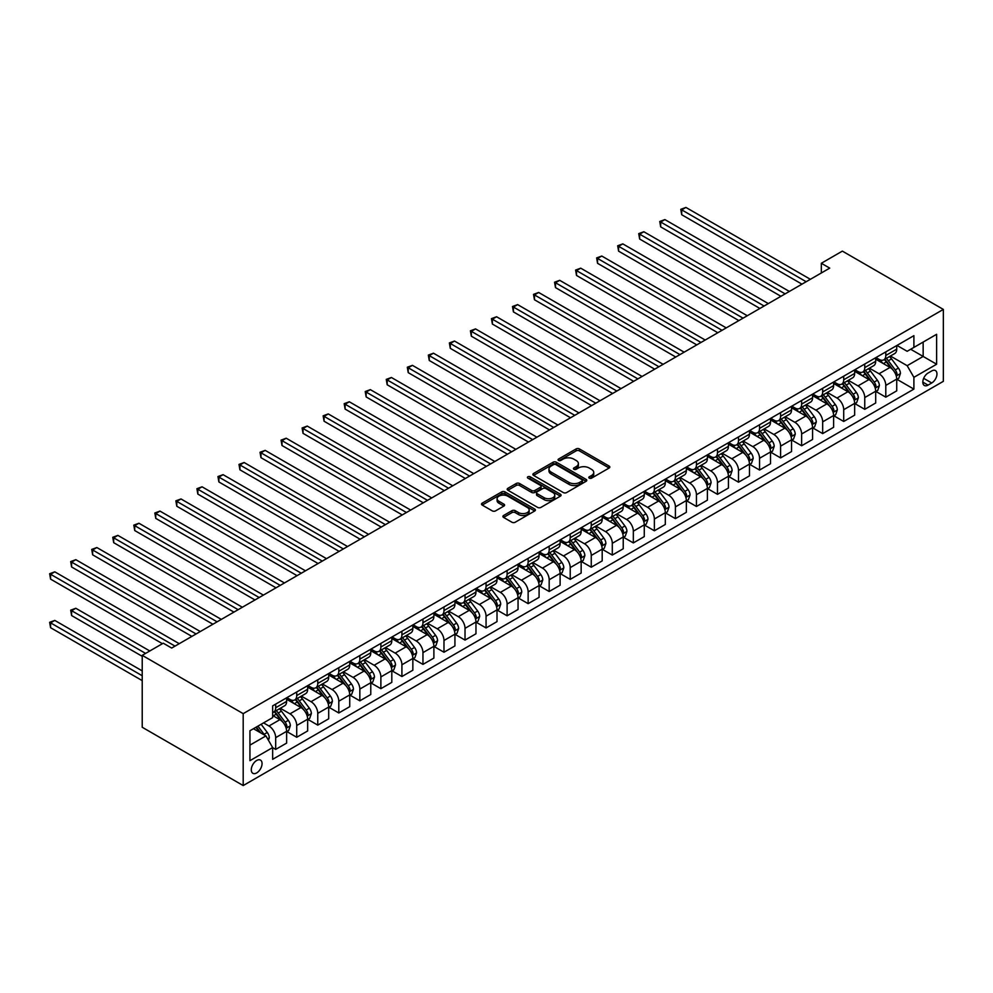 <?xml version="1.0" encoding="UTF-8"?>
<svg xmlns="http://www.w3.org/2000/svg" width="993" height="993" viewBox="0 0 993 993"><rect width="100%" height="100%" fill="white"/><g stroke="black" fill="none" stroke-linecap="round" stroke-linejoin="round"><path stroke-width="1.49" d="M589.283 478.142A1.638 0.943 0 0 0 591.592 478.142L609.143 468.001A2.334 1.353 0 0 0 609.839 467.045A2.334 1.353 0 0 0 609.143 466.102L579.415 448.923A2.334 1.353 0 0 0 576.114 448.923L558.55 459.064A1.638 0.943 0 0 0 558.078 459.734A1.638 0.943 0 0 0 558.55 460.392A1.638 0.943 0 0 0 560.871 460.392L563.143 459.089A7.472 4.32 0 0 1 573.718 459.089L576.188 460.516A7.472 4.32 0 0 1 578.385 463.57A7.472 4.32 0 0 1 576.188 466.623L573.917 467.939A1.638 0.943 0 0 0 573.445 468.597A1.638 0.943 0 0 0 573.917 469.267A1.638 0.943 0 0 0 576.238 469.267L578.509 467.951A7.472 4.32 0 0 1 589.072 467.951L591.555 469.391A7.472 4.32 0 0 1 593.74 472.445A7.472 4.32 0 0 1 591.555 475.486L589.283 476.801A1.638 0.943 0 0 0 588.799 477.472A1.638 0.943 0 0 0 589.283 478.142L589.283 476.801M256.666 772.926A7.621 4.394 120 0 0 261.643 766.211A7.621 4.394 120 0 0 260.476 760.104A7.621 4.394 120 0 0 256.666 760.489A7.621 4.394 120 0 0 251.688 767.204A7.621 4.394 120 0 0 252.855 773.299A7.621 4.394 120 0 0 256.666 772.926M503.588 515.504A2.334 1.353 0 0 0 502.905 516.459A2.334 1.353 0 0 0 503.588 517.415L511.929 522.231A2.334 1.353 0 0 0 515.23 522.231L534.731 510.973A2.334 1.353 0 0 0 535.413 510.017A2.334 1.353 0 0 0 534.731 509.061L504.99 491.895A2.334 1.353 0 0 0 501.688 491.895L482.188 503.153A2.334 1.353 0 0 0 481.506 504.109A2.334 1.353 0 0 0 482.188 505.065L492.267 510.874A2.334 1.353 0 0 0 495.569 510.874L503.91 506.058A2.334 1.353 0 0 0 504.605 505.102A2.334 1.353 0 0 0 503.91 504.159L498.92 501.266A6.243 3.612 0 0 1 497.083 498.722A6.243 3.612 0 0 1 500.944 495.383A6.243 3.612 0 0 1 507.758 496.165L527.333 507.473A6.243 3.612 0 0 1 529.157 510.017A6.243 3.612 0 0 1 525.309 513.356A6.243 3.612 0 0 1 518.495 512.574L515.23 510.687A2.334 1.353 0 0 0 511.929 510.687L503.588 515.504L503.588 517.415M943.35 309.419L842.362 251.117L821.323 263.269L829.738 268.122L171.677 648.057L163.262 643.203L142.222 655.343L243.198 713.644L943.35 309.419L943.35 381.324L243.198 785.562L243.198 713.644M563.304 492.565A2.334 1.353 0 0 0 566.606 492.565L586.106 481.307A2.334 1.353 0 0 0 586.789 480.351A2.334 1.353 0 0 0 586.106 479.408L556.365 462.229A2.334 1.353 0 0 0 553.064 462.229L533.564 473.487A2.334 1.353 0 0 0 532.881 474.443A2.334 1.353 0 0 0 533.564 475.399L563.304 492.565M528.524 478.489A1.638 0.943 0 0 1 530.188 478.725L530.188 476.777L560.412 494.229A2.334 1.353 0 0 1 561.095 495.184A2.334 1.353 0 0 1 560.412 496.14L540.924 507.398A2.334 1.353 0 0 1 537.61 507.398L507.882 490.232L507.882 488.32A2.334 1.353 0 0 0 507.2 489.276A2.334 1.353 0 0 0 507.882 490.232M507.882 488.32L516.223 483.504A2.334 1.353 0 0 1 519.525 483.504L531.59 490.468A2.334 1.353 0 0 0 534.892 490.468L540.428 487.265A2.334 1.353 0 0 0 541.111 486.322A2.334 1.353 0 0 0 540.428 485.366L527.866 478.117A1.638 0.943 0 0 1 527.395 477.447A1.638 0.943 0 0 1 528.4 476.578A1.638 0.943 0 0 1 530.188 476.777M931.732 370.935L928.033 373.07A7.373 4.257 120 0 0 923.217 379.574A7.373 4.257 120 0 0 924.346 385.483A7.373 4.257 120 0 0 928.033 385.123L931.732 382.975A7.373 4.257 120 0 0 936.56 376.484A7.373 4.257 120 0 0 935.431 370.563A7.373 4.257 120 0 0 931.732 370.935M896.977 345.427L907.168 351.299L913.895 347.413L913.895 335.659L272.653 705.874L272.653 717.629L249.938 730.749L249.938 760.675L272.653 747.568L272.653 759.322L913.895 389.107L913.895 377.34L907.168 365.685L890.436 356.028M913.895 347.413L936.622 334.293L936.622 364.232L913.895 377.34M142.222 655.343L142.222 727.261L243.198 785.562M821.323 263.269L821.323 272.988M910.693 349.263L923.155 356.45L923.155 342.076L936.622 334.293M907.168 365.685L923.155 356.45L936.622 364.232M249.938 745.135L265.925 735.9L253.463 728.713M272.653 747.655L275.682 749.405L275.682 737.65A9.52 5.499 -120 0 0 268.954 725.995L263.567 722.879M275.682 749.405L286.629 743.099L286.629 731.332A9.52 5.499 -120 0 0 279.889 719.677L272.653 715.494M286.878 731.58L296.721 737.265L296.721 725.511A9.52 5.499 -120 0 0 289.993 713.843L280.324 708.27M296.721 737.265L307.656 730.947L307.656 719.193A9.52 5.499 -120 0 0 300.929 707.525L286.629 699.271M307.917 719.428L317.76 725.113L317.76 713.359A9.52 5.499 -120 0 0 311.032 701.703L301.363 696.118M317.76 725.113L328.695 718.795L328.695 707.041A9.52 5.499 -120 0 0 321.968 695.385L307.656 687.119M328.956 707.289L338.799 712.974L338.799 701.207A9.52 5.499 -120 0 0 332.072 689.552L322.402 683.966M338.799 712.974L349.735 706.656L349.735 694.901A9.52 5.499 -120 0 0 343.007 683.234L328.695 674.979M349.995 695.137L359.838 700.822L359.838 689.068A9.52 5.499 -120 0 0 353.098 677.412L343.441 671.827M359.838 700.822L370.774 694.504L370.774 682.75A9.52 5.499 -120 0 0 364.046 671.094L349.735 662.827M371.034 682.998L380.878 688.683L380.878 676.916A9.52 5.499 -120 0 0 374.138 665.26L364.481 659.675M380.878 688.683L391.813 682.365L391.813 670.61A9.52 5.499 -120 0 0 385.085 658.942L370.774 650.688M392.061 670.846L401.917 676.531L401.917 664.776A9.52 5.499 -120 0 0 395.177 653.109L385.52 647.535M401.917 676.531L412.852 670.213L412.852 658.458A9.52 5.499 -120 0 0 406.125 646.803L391.813 638.536M413.1 658.707L422.956 664.391L422.956 652.624A9.52 5.499 -120 0 0 416.216 640.969L406.547 635.383M422.956 664.391L433.891 658.074L433.891 646.306A9.52 5.499 -120 0 0 427.164 634.651L412.852 626.397M434.14 646.555L443.983 652.24L443.983 640.485A9.52 5.499 -120 0 0 437.255 628.817L427.586 623.244M443.983 652.24L454.931 645.922L454.931 634.167A9.52 5.499 -120 0 0 448.191 622.499L433.891 614.245M455.179 634.403L465.022 640.088L465.022 628.333A9.52 5.499 -120 0 0 458.294 616.678L448.625 611.092M465.022 640.088L475.97 633.782L475.97 622.015A9.52 5.499 -120 0 0 469.23 610.36L454.931 602.106M476.218 622.263L486.061 627.948L486.061 616.194A9.52 5.499 -120 0 0 479.334 604.526L469.664 598.953M486.061 627.948L497.009 621.63L497.009 609.876A9.52 5.499 -120 0 0 490.269 598.208L475.97 589.954M497.257 610.112L507.1 615.797L507.1 604.042A9.52 5.499 -120 0 0 500.373 592.387L490.703 586.801M507.1 615.797L518.048 609.491L518.048 597.724A9.52 5.499 -120 0 0 511.308 586.069L497.009 577.802M518.296 597.972L528.139 603.657L528.139 591.902A9.52 5.499 -120 0 0 521.412 580.235L511.743 574.662M528.139 603.657L539.087 597.339L539.087 585.585A9.52 5.499 -120 0 0 532.347 573.917L518.048 565.662M539.336 585.82L549.179 591.505L549.179 579.751A9.52 5.499 -120 0 0 542.451 568.095L532.782 562.51M549.179 591.505L560.114 585.187L560.114 573.433A9.52 5.499 -120 0 0 553.386 561.777L539.087 553.511M560.375 573.681L570.218 579.366L570.218 567.599A9.52 5.499 -120 0 0 563.49 555.943L553.821 550.358M570.218 579.366L581.153 573.048L581.153 561.293A9.52 5.499 -120 0 0 574.426 549.625L560.114 541.371M581.414 561.529L591.257 567.214L591.257 555.459A9.52 5.499 -120 0 0 584.529 543.792L574.86 538.218M591.257 567.214L602.192 560.896L602.192 549.141A9.52 5.499 -120 0 0 595.465 537.486L581.153 529.219M602.453 549.39L612.296 555.075L612.296 543.308A9.52 5.499 -120 0 0 605.556 531.652L595.899 526.067M612.296 555.075L623.232 548.757L623.232 536.99A9.52 5.499 -120 0 0 616.504 525.334L602.192 517.08M623.492 537.238L633.335 542.923L633.335 531.168A9.52 5.499 -120 0 0 626.595 519.5L616.938 513.927M633.335 542.923L644.271 536.605L644.271 524.85A9.52 5.499 -120 0 0 637.543 513.195L623.232 504.928M644.519 525.098L654.375 530.771L654.375 519.016A9.52 5.499 -120 0 0 647.635 507.361L637.978 501.775M654.375 530.771L665.31 524.465L665.31 512.698A9.52 5.499 -120 0 0 658.582 501.043L644.271 492.789M665.558 512.947L675.414 518.631L675.414 506.877A9.52 5.499 -120 0 0 668.674 495.209L659.004 489.636M675.414 518.631L686.349 512.314L686.349 500.559A9.52 5.499 -120 0 0 679.622 488.891L665.31 480.637M686.597 500.795L696.441 506.48L696.441 494.725A9.52 5.499 -120 0 0 689.713 483.07L680.044 477.484M696.441 506.48L707.388 500.174L707.388 488.407A9.52 5.499 -120 0 0 700.648 476.752L686.349 468.485M707.637 488.655L717.48 494.34L717.48 482.586A9.52 5.499 -120 0 0 710.752 470.918L701.083 465.345M717.48 494.34L728.428 488.022L728.428 476.268A9.52 5.499 -120 0 0 721.688 464.6L707.388 456.346M728.676 476.503L738.519 482.188L738.519 470.434A9.52 5.499 -120 0 0 731.791 458.778L722.122 453.193M738.519 482.188L749.467 475.87L749.467 464.116A9.52 5.499 -120 0 0 742.727 452.46L728.428 444.194M749.715 464.364L759.558 470.049L759.558 458.282A9.52 5.499 -120 0 0 752.831 446.627L743.161 441.041M759.558 470.049L770.506 463.731L770.506 451.976A9.52 5.499 -120 0 0 763.766 440.309L749.467 432.054M770.754 452.212L780.597 457.897L780.597 446.142A9.52 5.499 -120 0 0 773.87 434.487L764.2 428.902M780.597 457.897L791.533 451.579L791.533 439.825A9.52 5.499 -120 0 0 784.805 428.169L770.506 419.902M791.793 440.073L801.636 445.758L801.636 433.991A9.52 5.499 -120 0 0 794.909 422.335L785.24 416.75M801.636 445.758L812.572 439.44L812.572 427.685A9.52 5.499 -120 0 0 805.844 416.017L791.533 407.763M812.833 427.921L822.676 433.606L822.676 421.851A9.52 5.499 -120 0 0 815.948 410.183L806.279 404.61M822.676 433.606L833.611 427.288L833.611 415.533A9.52 5.499 -120 0 0 826.884 403.878L812.572 395.611M833.872 415.782L843.715 421.466L843.715 409.699A9.52 5.499 -120 0 0 836.987 398.044L827.318 392.458M843.715 421.466L854.65 415.148L854.65 403.381A9.52 5.499 -120 0 0 847.923 391.726L833.611 383.472M854.911 403.63L864.754 409.315L864.754 397.56A9.52 5.499 -120 0 0 858.014 385.892L848.357 380.319M864.754 409.315L875.689 402.997L875.689 391.242A9.52 5.499 -120 0 0 868.962 379.574L854.65 371.32M875.938 391.478L885.793 397.163L885.793 385.408A9.52 5.499 -120 0 0 879.053 373.753L869.396 368.167M885.793 397.163L896.729 390.857L896.729 379.09A9.52 5.499 -120 0 0 890.001 367.435L875.689 359.181M875.938 357.567L879.053 359.367A9.52 5.499 -120 0 0 883.82 359.838A9.52 5.499 -120 0 0 885.793 355.482L885.793 351.882M854.911 369.719L858.014 371.519A9.52 5.499 -120 0 0 862.78 371.99A9.52 5.499 -120 0 0 864.754 367.633L864.754 364.034M833.872 381.858L836.987 383.658A9.52 5.499 -120 0 0 841.741 384.13A9.52 5.499 -120 0 0 843.715 379.773L843.715 376.173M812.833 394.01L815.948 395.81A9.52 5.499 -120 0 0 820.702 396.281A9.52 5.499 -120 0 0 822.676 391.925L822.676 388.325M791.793 406.162L794.909 407.949A9.52 5.499 -120 0 0 799.663 408.421A9.52 5.499 -120 0 0 801.636 404.064L801.636 400.477M770.754 418.301L773.87 420.101A9.52 5.499 -120 0 0 778.624 420.573A9.52 5.499 -120 0 0 780.597 416.216L780.597 412.616M749.715 430.453L752.831 432.24A9.52 5.499 -120 0 0 757.585 432.712A9.52 5.499 -120 0 0 759.558 428.355L759.558 424.768M728.676 442.593L731.791 444.392A9.52 5.499 -120 0 0 736.545 444.864A9.52 5.499 -120 0 0 738.519 440.507L738.519 436.908M707.637 454.744L710.752 456.544A9.52 5.499 -120 0 0 715.519 457.016A9.52 5.499 -120 0 0 717.48 452.647L717.48 449.059M686.597 466.884L689.713 468.684A9.52 5.499 -120 0 0 694.479 469.155A9.52 5.499 -120 0 0 696.441 464.798L696.441 461.199M665.558 479.036L668.674 480.835A9.52 5.499 -120 0 0 673.44 481.307A9.52 5.499 -120 0 0 675.414 476.95L675.414 473.351M644.519 491.175L647.635 492.975A9.52 5.499 -120 0 0 652.401 493.447A9.52 5.499 -120 0 0 654.375 489.09L654.375 485.49M623.48 503.327L626.595 505.127A9.52 5.499 -120 0 0 631.362 505.598A9.52 5.499 -120 0 0 633.335 501.242L633.335 497.642M602.453 515.466L605.556 517.266A9.52 5.499 -120 0 0 610.323 517.738A9.52 5.499 -120 0 0 612.296 513.381L612.296 509.781M581.414 527.618L584.529 529.418A9.52 5.499 -120 0 0 589.283 529.89A9.52 5.499 -120 0 0 591.257 525.533L591.257 521.933M560.375 539.77L563.49 541.557A9.52 5.499 -120 0 0 568.244 542.029A9.52 5.499 -120 0 0 570.218 537.672L570.218 534.085M539.336 551.909L542.451 553.709A9.52 5.499 -120 0 0 547.205 554.181A9.52 5.499 -120 0 0 549.179 549.824L549.179 546.224M518.296 564.061L521.412 565.861A9.52 5.499 -120 0 0 526.166 566.32A9.52 5.499 -120 0 0 528.139 561.964L528.139 558.376M497.257 576.201L500.373 578A9.52 5.499 -120 0 0 505.127 578.472A9.52 5.499 -120 0 0 507.1 574.115L507.1 570.516M476.218 588.352L479.334 590.152A9.52 5.499 -120 0 0 484.087 590.624A9.52 5.499 -120 0 0 486.061 586.255L486.061 582.668M455.179 600.492L458.294 602.292A9.52 5.499 -120 0 0 463.061 602.763A9.52 5.499 -120 0 0 465.022 598.407L465.022 594.807M434.14 612.644L437.255 614.444A9.52 5.499 -120 0 0 442.022 614.915A9.52 5.499 -120 0 0 443.983 610.558L443.983 606.959M413.1 624.783L416.216 626.583A9.52 5.499 -120 0 0 420.982 627.055A9.52 5.499 -120 0 0 422.956 622.698L422.956 619.098M392.061 636.935L395.177 638.735A9.52 5.499 -120 0 0 399.943 639.207A9.52 5.499 -120 0 0 401.917 634.85L401.917 631.25M371.034 649.087L374.138 650.874A9.52 5.499 -120 0 0 378.904 651.346A9.52 5.499 -120 0 0 380.878 646.989L380.878 643.402M349.995 661.226L353.098 663.026A9.52 5.499 -120 0 0 357.865 663.498A9.52 5.499 -120 0 0 359.838 659.141L359.838 655.541M328.956 673.378L332.072 675.166A9.52 5.499 -120 0 0 336.826 675.637A9.52 5.499 -120 0 0 338.799 671.28L338.799 667.693M307.917 685.518L311.032 687.317A9.52 5.499 -120 0 0 315.786 687.789A9.52 5.499 -120 0 0 317.76 683.432L317.76 679.833M286.878 697.669L289.993 699.469A9.52 5.499 -120 0 0 294.747 699.941A9.52 5.499 -120 0 0 296.721 695.572L296.721 691.984M896.977 379.338L913.895 389.107M883.82 359.838L894.755 353.52A9.52 5.499 -120 0 0 896.729 349.164L896.729 345.564M862.78 371.99L873.716 365.672A9.52 5.499 -120 0 0 875.689 361.315L875.689 357.716M841.741 384.13L852.677 377.812A9.52 5.499 -120 0 0 854.65 373.455L854.65 369.868M820.702 396.281L831.637 389.964A9.52 5.499 -120 0 0 833.611 385.607L833.611 382.007M799.663 408.421L810.611 402.103A9.52 5.499 -120 0 0 812.572 397.746L812.572 394.159M778.624 420.573L789.572 414.255A9.52 5.499 -120 0 0 791.533 409.898L791.533 406.298M757.585 432.712L768.532 426.407A9.52 5.499 -120 0 0 770.506 422.037L770.506 418.45M736.545 444.864L747.493 438.546A9.52 5.499 -120 0 0 749.467 434.189L749.467 430.59M715.519 457.016L726.454 450.698A9.52 5.499 -120 0 0 728.428 446.341L728.428 442.741M694.479 469.155L705.415 462.837A9.52 5.499 -120 0 0 707.388 458.481L707.388 454.881M673.44 481.307L684.376 474.989A9.52 5.499 -120 0 0 686.349 470.632L686.349 467.033M652.401 493.447L663.336 487.129A9.52 5.499 -120 0 0 665.31 482.772L665.31 479.185M631.362 505.598L642.297 499.28A9.52 5.499 -120 0 0 644.271 494.924L644.271 491.324M610.323 517.738L621.258 511.42A9.52 5.499 -120 0 0 623.232 507.063L623.232 503.476M589.283 529.89L600.219 523.572A9.52 5.499 -120 0 0 602.192 519.215L602.192 515.615M568.244 542.029L579.18 535.724A9.52 5.499 -120 0 0 581.153 531.354L581.153 527.767M547.205 554.181L558.153 547.863A9.52 5.499 -120 0 0 560.114 543.506L560.114 539.907M526.166 566.32L537.114 560.015A9.52 5.499 -120 0 0 539.087 555.658L539.087 552.058M505.127 578.472L516.075 572.154A9.52 5.499 -120 0 0 518.048 567.797L518.048 564.198M484.087 590.624L495.035 584.306A9.52 5.499 -120 0 0 497.009 579.949L497.009 576.35M463.061 602.763L473.996 596.445A9.52 5.499 -120 0 0 475.97 592.089L475.97 588.501M442.022 614.915L452.957 608.597A9.52 5.499 -120 0 0 454.931 604.24L454.931 600.641M420.982 627.055L431.918 620.737A9.52 5.499 -120 0 0 433.891 616.38L433.891 612.793M399.943 639.207L410.879 632.889A9.52 5.499 -120 0 0 412.852 628.532L412.852 624.932M378.904 651.346L389.839 645.04A9.52 5.499 -120 0 0 391.813 640.671L391.813 637.084M357.865 663.498L368.8 657.18A9.52 5.499 -120 0 0 370.774 652.823L370.774 649.223M336.826 675.637L347.761 669.332A9.52 5.499 -120 0 0 349.735 664.962L349.735 661.375M315.786 687.789L326.722 681.471A9.52 5.499 -120 0 0 328.695 677.114L328.695 673.515M294.747 699.941L305.695 693.623A9.52 5.499 -120 0 0 307.656 689.266L307.656 685.666M272.653 712.465A9.52 5.499 -120 0 0 273.708 712.08L284.656 705.762A9.52 5.499 -120 0 0 286.629 701.406L286.629 697.806M273.708 712.08A9.52 5.499 -120 0 0 275.682 707.724L275.682 704.124M265.925 735.9L272.653 747.568M589.941 478.365L591.555 477.434A7.472 4.32 0 0 0 593.74 474.381L593.74 472.445M578.385 463.57L578.385 465.518A7.472 4.32 0 0 1 576.188 468.559L574.575 469.503M609.143 466.102L609.143 468.001L579.415 450.872A2.334 1.353 0 0 0 576.114 450.872L559.208 460.628M586.069 481.332L556.365 464.178A2.334 1.353 0 0 0 553.064 464.178L533.601 475.411M581.972 481.022A1.638 0.943 0 0 0 582.457 480.351A1.638 0.943 0 0 0 581.972 479.693L555.869 464.612A1.638 0.943 0 0 0 553.56 464.612L551.165 466.002A7.472 4.32 0 0 0 548.968 469.056A7.472 4.32 0 0 0 551.165 472.109L569.001 482.412A7.472 4.32 0 0 0 579.577 482.412L581.972 481.022L581.972 482.97A1.638 0.943 0 0 0 582.457 482.3L582.457 480.351M548.968 469.056L548.968 470.992A7.472 4.32 0 0 0 551.165 474.046L551.165 472.109M581.972 482.97L579.577 484.348A7.472 4.32 0 0 1 569.001 484.348L551.165 474.046M507.907 490.244L516.223 485.453L516.223 483.504M541.111 486.322L541.111 488.258A2.334 1.353 0 0 1 540.428 489.214L534.892 492.404A2.334 1.353 0 0 1 531.59 492.404L519.525 485.453A2.334 1.353 0 0 0 516.223 485.453M530.188 478.725L560.387 496.165M544.102 497.692A6.243 3.612 0 0 0 550.916 498.474A6.243 3.612 0 0 0 554.764 495.135A6.243 3.612 0 0 0 552.94 492.59L546.038 488.606A2.334 1.353 0 0 0 542.737 488.606L537.201 491.796A2.334 1.353 0 0 0 536.518 492.751A2.334 1.353 0 0 0 537.201 493.707L544.102 497.692L544.102 499.64A6.243 3.612 0 0 0 550.916 500.422A6.243 3.612 0 0 0 554.764 497.083L554.764 495.135M536.518 492.751L536.518 494.7A2.334 1.353 0 0 0 537.201 495.656L537.201 493.707M544.102 499.64L537.201 495.656M529.157 510.017L529.157 511.966A6.243 3.612 0 0 1 525.309 515.293A6.243 3.612 0 0 1 518.495 514.511L515.23 512.624A2.334 1.353 0 0 0 511.929 512.624L503.612 517.427M497.083 498.722L497.083 500.658A6.243 3.612 0 0 0 498.92 503.215L498.92 501.266M503.91 504.159L503.91 506.058L498.92 503.215M534.693 510.985L504.99 493.844A2.334 1.353 0 0 0 501.688 493.844L482.226 505.077M896.729 379.487L898.752 378.321L900.428 373.455A6.306 3.637 -120 0 0 898.417 368.093L891.54 358.907A18.209 10.513 -120 0 0 889.554 356.524M882.715 363.227A18.209 10.513 -120 0 0 878.991 359.329M896.158 375.615L897.027 373.728A6.306 3.637 -120 0 0 895.227 369.93L888.338 360.757A18.209 10.513 -120 0 0 886.352 358.374M884.664 359.354A15.118 8.726 60 0 1 887.146 362.172L892.968 369.942M681.719 263.319L759.893 308.451L639.641 239.028L639.641 234.162L643.849 231.741L768.309 303.597M884.341 359.54A18.209 10.513 60 0 1 886.327 361.924L890.895 368.018M806.179 281.727L681.719 209.871L685.927 207.438L810.387 279.306M801.972 284.159L681.719 214.736L681.719 209.871L680.788 209.337L685.927 207.438M681.719 214.736L680.788 209.337M875.689 391.627L877.713 390.46L879.388 385.607A6.306 3.637 -120 0 0 877.378 380.232L870.501 371.059A18.209 10.513 -120 0 0 868.515 368.676M861.676 375.379A18.209 10.513 -120 0 0 857.952 371.469M875.118 387.766L875.987 385.867A6.306 3.637 -120 0 0 874.188 382.082L867.311 372.896A18.209 10.513 -120 0 0 865.325 370.526M863.625 371.494A15.118 8.726 60 0 1 866.107 374.324L871.928 382.094M660.68 275.458L738.854 320.602L618.602 251.167L618.602 246.314L622.81 243.881L747.27 315.737M863.302 371.692A18.209 10.513 60 0 1 865.288 374.063L869.856 380.17M854.65 403.779L856.674 402.612L858.349 397.746A6.306 3.637 -120 0 0 856.338 392.384L849.462 383.199A18.209 10.513 -120 0 0 847.476 380.815M840.637 387.518A18.209 10.513 -120 0 0 836.913 383.621M854.079 399.918L854.948 398.019A6.306 3.637 -120 0 0 853.148 394.221L846.272 385.048A18.209 10.513 -120 0 0 844.286 382.665M842.585 383.646A15.118 8.726 60 0 1 845.068 386.463L850.889 394.233M639.641 287.61L717.815 332.742L597.563 263.319L597.563 258.453L601.77 256.033L726.231 327.889M842.263 383.832A18.209 10.513 60 0 1 844.249 386.215L848.816 392.309M833.611 415.918L835.634 414.751L837.322 409.898A6.306 3.637 -120 0 0 835.299 404.523L828.423 395.351A18.209 10.513 -120 0 0 826.437 392.967M819.597 399.67A18.209 10.513 -120 0 0 815.874 395.773M833.04 412.058L833.909 410.171A6.306 3.637 -120 0 0 832.109 406.373L825.233 397.188A18.209 10.513 -120 0 0 823.247 394.817M821.546 395.785A15.118 8.726 60 0 1 824.029 398.615L829.85 406.385M618.602 299.749L696.788 344.894L576.523 275.458L576.523 270.605L580.731 268.172L705.204 340.028M821.223 395.984A18.209 10.513 60 0 1 823.209 398.354L827.777 404.461M785.14 293.878L660.68 222.022L664.888 219.59L789.348 291.445M780.932 296.299L660.68 226.876L660.68 222.022L659.762 221.489L664.888 219.59M660.68 226.876L659.762 221.489M764.101 306.018L638.722 233.628L643.849 231.741M639.641 239.028L638.722 233.628M743.062 318.17L617.683 245.78L622.81 243.881M618.602 251.167L617.683 245.78M812.572 428.07L814.595 426.903L816.283 422.037A6.306 3.637 -120 0 0 814.26 416.675L807.383 407.49A18.209 10.513 -120 0 0 805.397 405.107M798.558 411.81A18.209 10.513 -120 0 0 794.834 407.912M812.001 424.21L812.87 422.31A6.306 3.637 -120 0 0 811.07 418.512L804.193 409.339A18.209 10.513 -120 0 0 802.207 406.956M800.507 407.937A15.118 8.726 60 0 1 802.989 410.754L808.811 418.525M597.563 311.901L675.749 357.033L555.497 287.61L555.497 282.744L559.704 280.324L684.165 352.18M800.184 408.123A18.209 10.513 60 0 1 802.17 410.506L806.738 416.613M722.023 330.309L596.644 257.919L601.77 256.033M597.563 263.319L596.644 257.919M791.533 440.209L793.556 439.043L795.244 434.189A6.306 3.637 -120 0 0 793.233 428.815L786.357 419.642A18.209 10.513 -120 0 0 784.358 417.259M777.519 423.961A18.209 10.513 -120 0 0 773.795 420.064M790.962 436.349L791.831 434.462A6.306 3.637 -120 0 0 790.031 430.664L783.154 421.479A18.209 10.513 -120 0 0 781.168 419.108M779.468 420.089A15.118 8.726 60 0 1 781.95 422.906L787.772 430.677M576.523 324.053L654.71 369.185L534.457 299.749L534.457 294.896L538.665 292.463L663.125 364.319M779.145 420.275A18.209 10.513 60 0 1 781.131 422.646L785.711 428.753M770.506 452.361L772.517 451.194L774.205 446.341A6.306 3.637 -120 0 0 772.194 440.966L765.318 431.781A18.209 10.513 -120 0 0 763.332 429.41M756.492 436.113A18.209 10.513 -120 0 0 752.756 432.203M769.923 448.501L770.791 446.602A6.306 3.637 -120 0 0 768.992 442.816L762.115 433.631A18.209 10.513 -120 0 0 760.129 431.247M758.429 432.228A15.118 8.726 60 0 1 760.911 435.046L766.733 442.816M555.497 336.193L633.671 381.324L513.418 311.901L513.418 307.048L517.626 304.615L642.086 376.471M758.106 432.414A18.209 10.513 60 0 1 760.092 434.797L764.672 440.904M749.467 464.513L751.478 463.346L753.166 458.481A6.306 3.637 -120 0 0 751.155 453.106L744.278 443.933A18.209 10.513 -120 0 0 742.292 441.55M735.453 448.253A18.209 10.513 -120 0 0 731.717 444.355M748.883 460.64L749.765 458.754A6.306 3.637 -120 0 0 747.952 454.955L741.076 445.783A18.209 10.513 -120 0 0 739.09 443.399M737.402 444.38A15.118 8.726 60 0 1 739.872 447.198L745.693 454.968M534.457 348.344L612.631 393.476L492.379 324.053L492.379 319.187L496.587 316.755L621.047 388.611M737.067 444.566A18.209 10.513 60 0 1 739.053 446.949L743.633 453.044M728.428 476.652L730.438 475.486L732.126 470.632A6.306 3.637 -120 0 0 730.116 465.258L723.239 456.072A18.209 10.513 -120 0 0 721.253 453.702M714.414 460.404A18.209 10.513 -120 0 0 710.678 456.495M727.844 472.792L728.725 470.893A6.306 3.637 -120 0 0 726.913 467.107L720.037 457.922A18.209 10.513 -120 0 0 718.051 455.539M716.363 456.519A15.118 8.726 60 0 1 718.833 459.337L724.654 467.107M513.418 360.484L591.592 405.616L471.34 336.193L471.34 331.339L475.548 328.906L600.008 400.762M716.027 456.706A18.209 10.513 60 0 1 718.013 459.089L722.594 465.196M707.388 488.804L709.412 487.637L711.087 482.772A6.306 3.637 -120 0 0 709.076 477.41L702.2 468.224A18.209 10.513 -120 0 0 700.214 465.841M693.375 472.544A18.209 10.513 -120 0 0 689.651 468.646M706.817 484.932L707.686 483.045A6.306 3.637 -120 0 0 705.874 479.247L698.998 470.074A18.209 10.513 -120 0 0 697.012 467.691M695.323 468.671A15.118 8.726 60 0 1 697.806 471.489L703.615 479.259M492.379 372.636L570.553 417.768L450.301 348.344L450.301 343.479L454.509 341.046L578.969 412.914M694.988 468.857A18.209 10.513 60 0 1 696.987 471.241L701.555 477.335M700.996 342.461L575.605 270.071L580.731 268.172M576.523 275.458L575.605 270.071M679.957 354.613L554.566 282.211L559.704 280.324M555.497 287.61L554.566 282.211M658.918 366.752L533.526 294.362L538.665 292.463M534.457 299.749L533.526 294.362M637.878 378.904L512.487 306.502L517.626 304.615M513.418 311.901L512.487 306.502M616.839 391.043L491.448 318.654L496.587 316.755M492.379 324.053L491.448 318.654M686.349 500.944L688.372 499.777L690.048 494.924A6.306 3.637 -120 0 0 688.037 489.549L681.161 480.364A18.209 10.513 -120 0 0 679.175 477.993M672.335 484.696A18.209 10.513 -120 0 0 668.612 480.786M685.778 497.083L686.647 495.184A6.306 3.637 -120 0 0 684.835 491.398L677.958 482.213A18.209 10.513 -120 0 0 675.972 479.842M674.284 480.811A15.118 8.726 60 0 1 676.767 483.641L682.588 491.398M471.34 384.775L549.514 429.919L429.261 360.484L429.261 355.631L433.469 353.198L557.929 425.054M673.962 480.997A18.209 10.513 60 0 1 675.948 483.38L680.515 489.487M595.8 403.195L470.409 330.806L475.548 328.906M471.34 336.193L470.409 330.806M665.31 513.096L667.333 511.929L669.009 507.063A6.306 3.637 -120 0 0 666.998 501.701L660.122 492.516A18.209 10.513 -120 0 0 658.136 490.132M651.296 496.835A18.209 10.513 -120 0 0 647.573 492.938M664.739 509.223L665.608 507.336A6.306 3.637 -120 0 0 663.796 503.538L656.919 494.365A18.209 10.513 -120 0 0 654.933 491.982M653.245 492.962A15.118 8.726 60 0 1 655.728 495.78L661.549 503.55M450.301 396.927L528.475 442.059L408.222 372.636L408.222 367.77L412.43 365.35L536.89 437.205M652.922 493.149A18.209 10.513 60 0 1 654.908 495.532L659.476 501.626M574.761 415.335L449.37 342.945L454.509 341.046M450.301 348.344L449.37 342.945M644.271 525.235L646.294 524.068L647.97 519.215A6.306 3.637 -120 0 0 645.959 513.84L639.082 504.667A18.209 10.513 -120 0 0 637.096 502.284M630.257 508.987A18.209 10.513 -120 0 0 626.533 505.089M643.7 521.375L644.569 519.488A6.306 3.637 -120 0 0 642.769 515.69L635.892 506.504A18.209 10.513 -120 0 0 633.894 504.134M632.206 505.102A15.118 8.726 60 0 1 634.688 507.932L640.51 515.702M429.261 409.066L507.435 454.211L387.183 384.775L387.183 379.922L391.391 377.489L515.851 449.345M631.883 505.3A18.209 10.513 60 0 1 633.869 507.671L638.437 513.778M553.722 427.486L428.331 355.097L433.469 353.198M429.261 360.484L428.331 355.097M623.232 537.387L625.255 536.22L626.931 531.354A6.306 3.637 -120 0 0 624.92 525.992L618.043 516.807A18.209 10.513 -120 0 0 616.057 514.424M609.218 521.126A18.209 10.513 -120 0 0 605.494 517.229M622.661 533.526L623.53 531.627A6.306 3.637 -120 0 0 621.73 527.829L614.853 518.656A18.209 10.513 -120 0 0 612.867 516.273M611.167 517.254A15.118 8.726 60 0 1 613.649 520.071L619.471 527.842M408.222 421.218L486.396 466.35L366.144 396.927L366.144 392.061L370.352 389.641L494.812 461.497M610.844 517.44A18.209 10.513 60 0 1 612.83 519.823L617.398 525.93M532.682 439.626L407.304 367.236L412.43 365.35M408.222 372.636L407.304 367.236M602.192 549.526L604.216 548.359L605.891 543.506A6.306 3.637 -120 0 0 603.881 538.132L597.004 528.959A18.209 10.513 -120 0 0 595.018 526.575M588.179 533.278A18.209 10.513 -120 0 0 584.455 529.381M601.621 545.666L602.49 543.779A6.306 3.637 -120 0 0 600.691 539.981L593.814 530.796A18.209 10.513 -120 0 0 591.828 528.425M590.127 529.406A15.118 8.726 60 0 1 592.61 532.223L598.431 539.993M387.183 433.37L465.357 478.502L345.105 409.066L345.105 404.213L349.313 401.78L473.773 473.636M589.805 529.592A18.209 10.513 60 0 1 591.791 531.963L596.359 538.069M511.643 451.778L386.265 379.388L391.391 377.489M387.183 384.775L386.265 379.388M581.153 561.678L583.176 560.511L584.865 555.658A6.306 3.637 -120 0 0 582.841 550.283L575.965 541.098A18.209 10.513 -120 0 0 573.979 538.727M567.14 545.418A18.209 10.513 -120 0 0 563.416 541.52M580.582 557.818L581.451 555.919A6.306 3.637 -120 0 0 579.651 552.133L572.775 542.948A18.209 10.513 -120 0 0 570.789 540.564M569.088 541.545A15.118 8.726 60 0 1 571.571 544.363L577.392 552.133M366.144 445.509L444.33 490.641L324.066 421.218L324.066 416.352L328.273 413.932L452.746 485.788M568.766 541.731A18.209 10.513 60 0 1 570.752 544.114L575.319 550.221M490.604 463.917L365.225 391.527L370.352 389.641M366.144 396.927L365.225 391.527M560.114 573.817L562.137 572.663L563.825 567.797A6.306 3.637 -120 0 0 561.815 562.423L554.926 553.25A18.209 10.513 -120 0 0 552.94 550.867M546.1 557.569A18.209 10.513 -120 0 0 542.377 553.672M559.543 569.957L560.412 568.07A6.306 3.637 -120 0 0 558.612 564.272L551.736 555.099A18.209 10.513 -120 0 0 549.75 552.716M548.049 553.697A15.118 8.726 60 0 1 550.532 556.514L556.353 564.285M345.105 457.661L423.291 502.793L303.039 433.358L303.039 428.504L307.247 426.071L431.707 497.927M547.726 553.883A18.209 10.513 60 0 1 549.712 556.254L554.28 562.361M539.087 585.969L541.098 584.803L542.786 579.949A6.306 3.637 -120 0 0 540.775 574.575L533.899 565.389A18.209 10.513 -120 0 0 531.9 563.019M525.061 569.721A18.209 10.513 -120 0 0 521.337 565.811M538.504 582.109L539.373 580.21A6.306 3.637 -120 0 0 537.573 576.424L530.696 567.239A18.209 10.513 -120 0 0 528.71 564.856M527.01 565.836A15.118 8.726 60 0 1 529.492 568.654L535.314 576.424M324.066 469.801L402.252 514.933L282 445.509L282 440.656L286.207 438.223L410.668 510.079M526.687 566.022A18.209 10.513 60 0 1 528.673 568.406L533.253 574.513M518.048 598.121L520.059 596.954L521.747 592.089A6.306 3.637 -120 0 0 519.736 586.714L512.86 577.541A18.209 10.513 -120 0 0 510.874 575.158M504.034 581.861A18.209 10.513 -120 0 0 500.298 577.963M517.465 594.248L518.346 592.362A6.306 3.637 -120 0 0 516.534 588.564L509.657 579.391A18.209 10.513 -120 0 0 507.671 577.007M505.971 577.988A15.118 8.726 60 0 1 508.453 580.806L514.275 588.576M303.039 481.953L381.213 527.084L260.96 457.661L260.96 452.796L265.168 450.363L389.628 522.231M505.648 578.174A18.209 10.513 60 0 1 507.634 580.557L512.214 586.652M497.009 610.261L499.02 609.094L500.708 604.24A6.306 3.637 -120 0 0 498.697 598.866L491.82 589.681A18.209 10.513 -120 0 0 489.834 587.31M482.995 594.013A18.209 10.513 -120 0 0 479.259 590.103M496.426 606.4L497.307 604.501A6.306 3.637 -120 0 0 495.495 600.715L488.618 591.53A18.209 10.513 -120 0 0 486.632 589.147M484.944 590.127A15.118 8.726 60 0 1 487.414 592.958L493.236 600.715M282 494.092L360.174 539.236L239.921 469.801L239.921 464.947L244.129 462.515L368.589 534.371M484.609 590.314A18.209 10.513 60 0 1 486.595 592.697L491.175 598.804M475.97 622.412L477.981 621.246L479.669 616.38A6.306 3.637 -120 0 0 477.658 611.018L470.781 601.832A18.209 10.513 -120 0 0 468.795 599.449M461.956 606.152A18.209 10.513 -120 0 0 458.22 602.255M475.386 618.54L476.268 616.653A6.306 3.637 -120 0 0 474.455 612.855L467.579 603.682A18.209 10.513 -120 0 0 465.593 601.299M463.905 602.279A15.118 8.726 60 0 1 466.375 605.097L472.196 612.867M260.96 506.244L339.134 551.376L218.882 481.953L218.882 477.087L223.09 474.666L347.55 546.522M463.57 602.466A18.209 10.513 60 0 1 465.556 604.849L470.136 610.943M454.931 634.552L456.954 633.385L458.629 628.532A6.306 3.637 -120 0 0 456.619 623.157L449.742 613.984A18.209 10.513 -120 0 0 447.756 611.601M440.917 618.304A18.209 10.513 -120 0 0 437.193 614.394M454.36 630.692L455.228 628.792A6.306 3.637 -120 0 0 453.416 625.007L446.54 615.821A18.209 10.513 -120 0 0 444.554 613.451M442.866 614.419A15.118 8.726 60 0 1 445.348 617.249L451.157 625.019M239.921 518.383L318.095 563.528L197.843 494.092L197.843 489.239L202.051 486.806L326.511 558.662M442.53 614.617A18.209 10.513 60 0 1 444.529 616.988L449.097 623.095M433.891 646.704L435.915 645.537L437.59 640.671A6.306 3.637 -120 0 0 435.579 635.309L428.703 626.124A18.209 10.513 -120 0 0 426.717 623.741M419.878 630.443A18.209 10.513 -120 0 0 416.154 626.546M433.32 642.843L434.189 640.944A6.306 3.637 -120 0 0 432.377 637.146L425.5 627.973A18.209 10.513 -120 0 0 423.514 625.59M421.826 626.571A15.118 8.726 60 0 1 424.309 629.388L430.13 637.158M218.882 530.535L297.056 575.667L176.804 506.244L176.804 501.378L181.011 498.958L305.472 570.814M421.504 626.757A18.209 10.513 60 0 1 423.49 629.14L428.057 635.235M412.852 658.843L414.875 657.676L416.551 652.823A6.306 3.637 -120 0 0 414.54 647.448L407.664 638.276A18.209 10.513 -120 0 0 405.678 635.892M398.838 642.595A18.209 10.513 -120 0 0 395.115 638.698M412.281 654.983L413.15 653.096A6.306 3.637 -120 0 0 411.338 649.298L404.461 640.113A18.209 10.513 -120 0 0 402.475 637.742M400.787 638.71A15.118 8.726 60 0 1 403.27 641.54L409.091 649.31M197.843 542.674L276.017 587.819L155.764 518.383L155.764 513.53L159.972 511.097L284.432 582.953M400.464 638.909A18.209 10.513 60 0 1 402.45 641.279L407.018 647.386M391.813 670.995L393.836 669.828L395.512 664.962A6.306 3.637 -120 0 0 393.501 659.6L386.625 650.415A18.209 10.513 -120 0 0 384.639 648.032M377.799 654.735A18.209 10.513 -120 0 0 374.076 650.837M391.242 667.135L392.111 665.236A6.306 3.637 -120 0 0 390.311 661.45L383.435 652.264A18.209 10.513 -120 0 0 381.436 649.881M379.748 650.862A15.118 8.726 60 0 1 382.231 653.679L388.052 661.45M176.804 554.826L254.978 599.958L134.725 530.535L134.725 525.669L138.933 523.249L263.393 595.105M379.425 651.048A18.209 10.513 60 0 1 381.411 653.431L385.979 659.538M370.774 683.134L372.797 681.968L374.473 677.114A6.306 3.637 -120 0 0 372.462 671.74L365.585 662.567A18.209 10.513 -120 0 0 363.599 660.184M356.76 666.886A18.209 10.513 -120 0 0 353.036 662.989M370.203 679.274L371.072 677.387A6.306 3.637 -120 0 0 369.272 673.589L362.395 664.404A18.209 10.513 -120 0 0 360.409 662.033M358.709 663.014A15.118 8.726 60 0 1 361.191 665.831L367.013 673.602M155.764 566.978L233.938 612.11L113.686 542.674L113.686 537.821L117.894 535.388L242.354 607.244M358.386 663.2A18.209 10.513 60 0 1 360.372 665.571L364.94 671.678M349.735 695.286L351.758 694.119L353.446 689.266A6.306 3.637 -120 0 0 351.423 683.892L344.546 674.706A18.209 10.513 -120 0 0 342.56 672.335M335.721 679.038A18.209 10.513 -120 0 0 331.997 675.128M349.164 691.426L350.032 689.527A6.306 3.637 -120 0 0 348.233 685.741L341.356 676.556A18.209 10.513 -120 0 0 339.37 674.173M337.67 675.153A15.118 8.726 60 0 1 340.152 677.971L345.974 685.741M134.725 579.118L212.899 624.249M337.347 675.339A18.209 10.513 60 0 1 339.333 677.722L343.901 683.829M328.695 707.438L330.719 706.271L332.407 701.406A6.306 3.637 -120 0 0 330.384 696.031L323.507 686.858A18.209 10.513 -120 0 0 321.521 684.475M314.682 691.178A18.209 10.513 -120 0 0 310.958 687.28M328.124 703.565L328.993 701.679A6.306 3.637 -120 0 0 327.194 697.88L320.317 688.708A18.209 10.513 -120 0 0 318.331 686.324M316.63 687.305A15.118 8.726 60 0 1 319.113 690.123L324.934 697.893M113.686 591.269L191.872 636.401L71.608 566.978L71.608 562.112L75.816 559.68L200.288 631.536M316.308 687.491A18.209 10.513 60 0 1 318.294 689.874L322.862 695.969M307.656 719.577L309.679 718.411L311.368 713.557A6.306 3.637 -120 0 0 309.357 708.183L302.468 698.998A18.209 10.513 -120 0 0 300.482 696.627M293.643 703.329A18.209 10.513 -120 0 0 289.919 699.42M307.085 715.717L307.954 713.818A6.306 3.637 -120 0 0 306.154 710.032L299.278 700.847A18.209 10.513 -120 0 0 297.292 698.464M295.591 699.444A15.118 8.726 60 0 1 298.074 702.262L303.895 710.032M92.647 603.409L162.418 643.687L50.581 579.118L50.581 574.264L54.789 571.831L179.249 643.687M295.269 699.631A18.209 10.513 60 0 1 297.255 702.014L301.822 708.121M286.629 731.729L288.64 730.563L290.328 725.697A6.306 3.637 -120 0 0 288.318 720.335L281.441 711.149A18.209 10.513 -120 0 0 279.455 708.766M286.046 727.857L286.915 725.97A6.306 3.637 -120 0 0 285.115 722.172L278.239 712.999A18.209 10.513 -120 0 0 276.253 710.616M274.552 711.596A15.118 8.726 60 0 1 277.035 714.414L282.856 722.184M149.794 650.974L75.816 608.275L71.608 610.695L71.608 615.561L142.222 656.323M274.229 711.782A18.209 10.513 60 0 1 276.215 714.166L280.796 720.26M71.608 615.561L70.689 610.161L145.586 653.406M70.689 610.161L75.816 608.275M268.445 740.281L269.289 737.849A6.306 3.637 -120 0 0 267.278 732.474L261.134 724.282M142.222 670.896L54.789 620.414L50.581 622.847L50.581 627.7L142.222 680.615M264.647 735.168A6.306 3.637 -120 0 0 264.076 734.323L257.944 726.131M256.355 727.037L260.774 732.933M255.921 727.298L259.657 732.288M50.581 627.7L49.65 622.313L142.222 675.749M49.65 622.313L54.789 620.414M469.565 476.069L344.186 403.679L349.313 401.78M345.105 409.066L344.186 403.679M448.538 488.221L323.147 415.819L328.273 413.932M324.066 421.218L323.147 415.819M427.499 500.36L302.108 427.971L307.247 426.071M303.039 433.358L302.108 427.971M406.46 512.512L281.069 440.122L286.207 438.223M282 445.509L281.069 440.122M385.421 524.652L260.029 452.262L265.168 450.363M260.96 457.661L260.029 452.262M364.381 536.803L238.99 464.414L244.129 462.515M239.921 469.801L238.99 464.414M343.342 548.943L217.951 476.553L223.09 474.666M218.882 481.953L217.951 476.553M322.303 561.095L196.912 488.705L202.051 486.806M197.843 494.092L196.912 488.705M301.264 573.234L175.873 500.844L181.011 498.958M176.804 506.244L175.873 500.844M280.225 585.386L154.846 512.996L159.972 511.097M155.764 518.383L154.846 512.996M259.185 597.538L133.807 525.136L138.933 523.249M134.725 530.535L133.807 525.136M238.146 609.677L112.768 537.287L117.894 535.388M113.686 542.674L112.768 537.287M217.119 621.829L92.647 549.973L96.855 547.54L221.315 619.396M212.912 624.249L92.647 554.826L92.647 549.973L91.728 549.427L96.855 547.54M92.647 554.826L91.728 549.427M196.08 633.968L70.689 561.579L75.816 559.68M71.608 566.978L70.689 561.579M175.041 646.12L49.65 573.731L54.789 571.831M50.581 579.118L49.65 573.731M268.954 725.995L279.889 719.677M289.993 713.843L300.929 707.525M311.032 701.703L321.968 695.385M332.072 689.552L343.007 683.234M353.098 677.412L364.046 671.094M374.138 665.26L385.085 658.942M395.177 653.109L406.125 646.803M416.216 640.969L427.164 634.651M437.255 628.817L448.191 622.499M458.294 616.678L469.23 610.36M479.334 604.526L490.269 598.208M500.373 592.387L511.308 586.069M521.412 580.235L532.347 573.917M542.451 568.095L553.386 561.777M563.49 555.943L574.426 549.625M584.529 543.792L595.465 537.486M605.556 531.652L616.504 525.334M626.595 519.5L637.543 513.195M647.635 507.361L658.582 501.043M668.674 495.209L679.622 488.891M689.713 483.07L700.648 476.752M710.752 470.918L721.688 464.6M731.791 458.778L742.727 452.46M752.831 446.627L763.766 440.309M773.87 434.487L784.805 428.169M794.909 422.335L805.844 416.017M815.948 410.183L826.884 403.878M836.987 398.044L847.923 391.726M858.014 385.892L868.962 379.574M879.053 373.753L890.001 367.435M885.793 355.482L896.729 349.164M885.793 385.408L896.729 379.09M864.754 397.56L875.689 391.242M864.754 367.633L875.689 361.315M843.715 409.699L854.65 403.381M843.715 379.773L854.65 373.455M822.676 421.851L833.611 415.533M822.676 391.925L833.611 385.607M801.636 433.991L812.572 427.685M801.636 404.064L812.572 397.746M780.597 446.142L791.533 439.825M780.597 416.216L791.533 409.898M759.558 458.282L770.506 451.976M759.558 428.355L770.506 422.037M738.519 470.434L749.467 464.116M738.519 440.507L749.467 434.189M717.48 482.586L728.428 476.268M717.48 452.647L728.428 446.341M696.441 494.725L707.388 488.407M696.441 464.798L707.388 458.481M675.414 506.877L686.349 500.559M675.414 476.95L686.349 470.632M654.375 519.016L665.31 512.698M654.375 489.09L665.31 482.772M633.335 531.168L644.271 524.85M633.335 501.242L644.271 494.924M612.296 543.308L623.232 536.99M612.296 513.381L623.232 507.063M591.257 555.459L602.192 549.141M591.257 525.533L602.192 519.215M570.218 567.599L581.153 561.293M570.218 537.672L581.153 531.354M549.179 579.751L560.114 573.433M549.179 549.824L560.114 543.506M528.139 591.902L539.087 585.585M528.139 561.964L539.087 555.658M507.1 604.042L518.048 597.724M507.1 574.115L518.048 567.797M486.061 616.194L497.009 609.876M486.061 586.255L497.009 579.949M465.022 628.333L475.97 622.015M465.022 598.407L475.97 592.089M443.983 640.485L454.931 634.167M443.983 610.558L454.931 604.24M422.956 652.624L433.891 646.306M422.956 622.698L433.891 616.38M401.917 664.776L412.852 658.458M401.917 634.85L412.852 628.532M380.878 676.916L391.813 670.61M380.878 646.989L391.813 640.671M359.838 689.068L370.774 682.75M359.838 659.141L370.774 652.823M338.799 701.207L349.735 694.901M338.799 671.28L349.735 664.962M317.76 713.359L328.695 707.041M317.76 683.432L328.695 677.114M296.721 725.511L307.656 719.193M296.721 695.572L307.656 689.266M275.682 737.65L286.629 731.332M275.682 707.724L286.629 701.406M923.664 378.321L931.732 382.975M922.82 382.106L928.033 385.123M591.555 477.434L591.555 475.486M573.917 469.267L573.917 467.939M576.188 468.559L576.188 466.623M558.55 460.392L558.55 459.064M576.114 450.872L576.114 448.923M579.415 450.872L579.415 448.923M533.564 475.399L533.564 473.487M553.064 464.178L553.064 462.229M556.365 464.178L556.365 462.229M586.106 481.307L586.106 479.408M569.001 484.348L569.001 482.412M579.577 484.348L579.577 482.412M519.525 485.453L519.525 483.504M531.59 492.404L531.59 490.468M534.892 492.404L534.892 490.468M540.428 489.214L540.428 487.265M560.412 496.14L560.412 494.229M511.929 512.624L511.929 510.687M515.23 512.624L515.23 510.687M518.495 514.511L518.495 512.574M482.188 505.065L482.188 503.153M501.688 493.844L501.688 491.895M504.99 493.844L504.99 491.895M534.731 510.973L534.731 509.061M896.257 375.962L900.39 373.579M888.338 360.757L891.54 358.907M883.385 363.612L886.327 361.924M895.227 369.93L898.417 368.093M894.718 372.4L897.027 373.728M875.218 388.114L879.351 385.731M867.311 372.896L870.501 371.059M862.346 375.764L865.288 374.063M874.188 382.082L877.378 380.232M873.679 384.539L875.987 385.867M854.179 400.253L858.312 397.87M846.272 385.048L849.462 383.199M841.307 387.903L844.249 386.215M853.148 394.221L856.338 392.384M852.639 396.691L854.948 398.019M833.139 412.405L837.273 410.022M825.233 397.188L828.423 395.351M820.268 400.055L823.209 398.354M832.109 406.373L835.299 404.523M831.613 408.831L833.909 410.171M812.1 424.545L816.234 422.162M804.193 409.339L807.383 407.49M799.228 412.207L802.17 410.506M811.07 418.512L814.26 416.675M810.573 420.982L812.87 422.31M791.073 436.697L795.194 434.313M783.154 421.479L786.357 419.642M778.189 424.346L781.131 422.646M790.031 430.664L793.233 428.815M789.534 433.122L791.831 434.462M770.034 448.848L774.155 446.453M762.115 433.631L765.318 431.781M757.163 436.498L760.092 434.797M768.992 442.816L772.194 440.966M768.495 445.274L770.791 446.602M748.995 460.988L753.128 458.605M741.076 445.783L744.278 443.933M736.123 448.637L739.053 446.949M747.952 454.955L751.155 453.106M747.456 457.425L749.765 458.754M727.956 473.14L732.089 470.744M720.037 457.922L723.239 456.072M715.084 460.789L718.013 459.089M726.913 467.107L730.116 465.258M726.417 469.565L728.725 470.893M706.917 485.279L711.05 482.896M698.998 470.074L702.2 468.224M694.045 472.929L696.987 471.241M705.874 479.247L709.076 477.41M705.378 481.717L707.686 483.045M685.878 497.431L690.011 495.048M677.958 482.213L681.161 480.364M673.006 485.08L675.948 483.38M684.835 491.398L688.037 489.549M684.338 493.856L686.647 495.184M664.838 509.57L668.972 507.187M656.919 494.365L660.122 492.516M651.967 497.22L654.908 495.532M663.796 503.538L666.998 501.701M663.299 506.008L665.608 507.336M643.799 521.722L647.933 519.339M635.892 506.504L639.082 504.667M630.927 509.372L633.869 507.671M642.769 515.69L645.959 513.84M642.26 518.147L644.569 519.488M622.76 533.862L626.893 531.478M614.853 518.656L618.043 516.807M609.888 521.524L612.83 519.823M621.73 527.829L624.92 525.992M621.221 530.299L623.53 531.627M601.721 546.013L605.854 543.63M593.814 530.796L597.004 528.959M588.849 533.663L591.791 531.963M600.691 539.981L603.881 538.132M600.182 542.439L602.49 543.779M580.682 558.165L584.815 555.77M572.775 542.948L575.965 541.098M567.81 545.815L570.752 544.114M579.651 552.133L582.841 550.283M579.155 554.591L581.451 555.919M559.642 570.305L563.776 567.922M551.736 555.099L554.926 553.25M546.771 557.954L549.712 556.254M558.612 564.272L561.815 562.423M558.116 566.742L560.412 568.07M538.616 582.457L542.737 580.061M530.696 567.239L533.899 565.389M525.731 570.106L528.673 568.406M537.573 576.424L540.775 574.575M537.076 578.882L539.373 580.21M517.576 594.596L521.71 592.213M509.657 579.391L512.86 577.541M504.705 582.246L507.634 580.557M516.534 588.564L519.736 586.714M516.037 591.034L518.346 592.362M496.537 606.748L500.671 604.365M488.618 591.53L491.82 589.681M483.665 594.397L486.595 592.697M495.495 600.715L498.697 598.866M494.998 603.173L497.307 604.501M475.498 618.887L479.631 616.504M467.579 603.682L470.781 601.832M462.626 606.537L465.556 604.849M474.455 612.855L477.658 611.018M473.959 615.325L476.268 616.653M454.459 631.039L458.592 628.656M446.54 615.821L449.742 613.984M441.587 618.689L444.529 616.988M453.416 625.007L456.619 623.157M452.92 627.464L455.228 628.792M433.42 643.179L437.553 640.795M425.5 627.973L428.703 626.124M420.548 630.828L423.49 629.14M432.377 637.146L435.579 635.309M431.881 639.616L434.189 640.944M412.38 655.33L416.514 652.947M404.461 640.113L407.664 638.276M399.509 642.98L402.45 641.279M411.338 649.298L414.54 647.448M410.841 651.756L413.15 653.096M391.341 667.47L395.475 665.087M383.435 652.264L386.625 650.415M378.47 655.132L381.411 653.431M390.311 661.45L393.501 659.6M389.802 663.907L392.111 665.236M370.302 679.622L374.435 677.238M362.395 664.404L365.585 662.567M357.43 667.271L360.372 665.571M369.272 673.589L372.462 671.74M368.763 676.047L371.072 677.387M349.263 691.773L353.396 689.378M341.356 676.556L344.546 674.706M336.391 679.423L339.333 677.722M348.233 685.741L351.423 683.892M347.724 688.199L350.032 689.527M328.224 703.913L332.357 701.53M320.317 688.708L323.507 686.858M315.352 691.562L318.294 689.874M327.194 697.88L330.384 696.031M326.697 700.35L328.993 701.679M307.185 716.065L311.318 713.669M299.278 700.847L302.468 698.998M294.313 703.714L297.255 702.014M306.154 710.032L309.357 708.183M305.658 712.49L307.954 713.818M286.158 728.204L290.279 725.821M278.239 712.999L281.441 711.149M273.274 715.854L276.215 714.166M285.115 722.172L288.318 720.335M284.619 724.642L286.915 725.97M267.651 738.891L269.252 737.973M264.076 734.323L267.278 732.474"/></g></svg>
